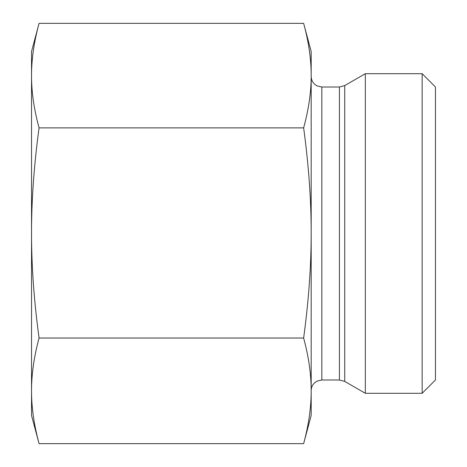 <?xml version="1.0" encoding="UTF-8"?>
<svg xmlns="http://www.w3.org/2000/svg" width="467" height="467" viewBox="0 0 467 467"><rect width="100%" height="100%" fill="white"/><g stroke="black" fill="none" stroke-linecap="round" stroke-linejoin="round"><path stroke-width="0.7" d="M39.07 23.35L31.528 51.504L31.528 75.613C31.499 91.923 34.015 109.342 39.07 127.876C34.015 165.125 31.499 200.15 31.528 232.951L31.528 75.613C31.499 59.297 34.015 41.878 39.07 23.35L303.638 23.35C308.699 41.878 311.209 59.297 311.18 75.613L311.18 390.838C311.209 374.353 308.699 356.747 303.638 338.026C308.699 300.771 311.209 265.746 311.18 232.951C311.209 200.15 308.699 165.125 303.638 127.876C308.699 109.342 311.209 91.923 311.18 75.613L311.18 51.504L303.638 23.35M31.528 232.951C31.499 265.746 34.015 300.771 39.07 338.026C34.015 356.747 31.499 374.353 31.528 390.838L31.528 232.951M31.528 390.838C31.499 407.323 34.015 424.923 39.07 443.65L31.528 415.496L31.528 390.838M39.07 443.65L303.638 443.65C308.699 424.923 311.209 407.323 311.18 390.838L311.18 415.496L303.638 443.65M39.07 338.026L303.638 338.026M344.728 85.589L365.317 73.698L365.317 393.302L344.728 381.411L344.728 85.589L339.398 87.014L339.398 379.986L344.728 381.411M422.156 393.302L435.472 379.986L435.472 87.014L422.156 73.698L422.156 393.302L365.317 393.302M39.07 127.876L303.638 127.876M339.398 379.986L321.833 379.986L321.833 87.014L339.398 87.014M321.833 87.014L317.146 85.928L315.108 84.626C312.557 82.461 311.25 79.705 311.18 76.36M321.833 379.986L317.146 381.072L315.108 382.374C312.557 384.539 311.25 387.295 311.18 390.64M422.156 73.698L365.317 73.698"/></g></svg>
